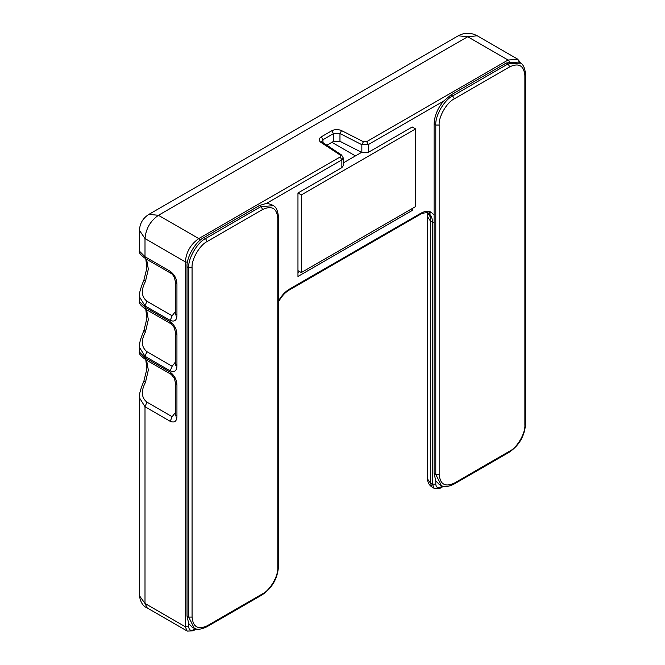 <?xml version="1.0" encoding="UTF-8"?>
<svg xmlns="http://www.w3.org/2000/svg" width="665" height="665" viewBox="0 0 665 665"><rect width="100%" height="100%" fill="white"/><g stroke="black" fill="none" stroke-linecap="round" stroke-linejoin="round"><path stroke-width="1" d="M278.485 301.004L279.209 299.749C282.143 294.969 285.584 291.403 289.558 289.051L420.662 213.357C424.627 211.138 428.077 210.714 431.003 212.11L434.104 215.061L434.104 473.438L435.791 474.411L435.791 125.045L434.104 124.081L434.104 215.061M434.187 488.334L432.425 484.112L435.791 484.112C436.107 487.437 437.786 488.409 440.829 487.021L440.272 488.143M427.686 213.016L430.546 217.247L430.338 482.906L432.425 484.112L432.425 222.093L434.104 222.492M443.405 486.339L440.338 488.11L434.395 488.467L432.308 487.262C429.241 485.334 427.662 482.59 427.553 479.024L427.537 212.966M175.552 282.409L176.94 284.196C176.807 278.893 174.571 274.587 170.215 271.295L171.196 273.473C171.728 273.456 172.759 274.695 174.288 277.18L175.543 282.259L175.319 315.01M146.558 259.109L148.328 269.142L145.485 281.362C140.872 290.115 141.354 296.74 146.923 301.22L172.135 315.775L170.215 320.397C174.579 322.118 176.823 320.405 176.94 315.252L175.552 313.464M175.552 332.866L176.94 334.661C176.807 329.358 174.571 325.052 170.215 321.752L171.196 323.93L174.288 327.637L175.543 332.716L175.319 365.476M146.558 309.574L148.328 319.599L145.485 331.827C140.872 340.58 141.354 347.197 146.923 351.685L172.135 366.24L170.215 370.862C174.579 372.583 176.823 370.871 176.94 365.717L175.552 363.921M175.552 383.331L176.94 385.126C176.807 379.815 174.571 375.517 170.215 372.217L171.196 374.395L174.288 378.102L175.543 383.181L175.319 415.933M146.558 360.039L148.328 370.064L145.485 382.292C140.872 391.045 141.354 397.662 146.923 402.15L172.135 416.706L170.215 421.319C174.579 423.04 176.823 421.327 176.94 416.182L175.552 414.386M139.451 301.611L145.003 307.197L170.215 321.752M170.215 320.397L145.003 305.842L139.451 296.848M145.485 281.362L143.948 279.932C140.564 288.186 139.06 293.598 139.434 296.149L139.434 301.37C138.553 303.049 140.739 305.717 145.984 309.375L171.196 323.93M145.485 331.827L143.948 330.397C140.564 338.651 139.06 344.054 139.434 346.606L139.434 351.827C138.553 353.506 140.739 356.182 145.984 359.84L171.196 374.395M170.215 370.862L145.003 356.299L139.451 347.313M262.658 209.475L207.189 241.503C199.708 245.036 191.387 259.45 192.069 267.704L192.069 617.062C193.025 627.037 198.07 629.955 207.189 625.798L262.658 593.77C270.148 590.229 278.46 575.824 277.787 567.569L277.787 218.211C276.823 208.228 271.786 205.319 262.658 209.475L260.979 206.566L259.3 205.593L266.623 203.307L271.212 204.438M434.104 124.081C434.403 116.009 437.562 108.362 443.588 101.138L450.912 94.962L452.599 95.935L508.06 63.915L506.381 62.942L450.912 94.962M415.617 128.927L301.32 194.92L301.32 272.559L415.617 206.566L415.617 128.927L412.258 126.99L368.352 152.335L361.619 152.343L343.256 162.942M412.258 208.502L412.258 210.448L297.962 276.441L297.962 192.975L341.86 167.63L341.86 159.866L266.623 203.307M439.291 484.461L435.791 480.928L434.104 473.438M192.21 627.12L188.702 623.579L187.023 616.089L188.702 617.062L188.702 267.704L187.023 266.731L187.023 616.089M188.702 623.579L188.702 626.763C189.026 630.087 190.705 631.06 193.748 629.68L195.385 628.733M340.181 156.957L340.281 155.078L320.979 142.443C318.56 140.523 318.66 138.644 321.286 136.807L331.777 130.756C334.952 129.243 338.211 129.176 341.536 130.581L363.414 141.72L366.673 141.662L508.06 60.033L467.728 36.741L477.229 35.794C470.895 32.41 464.552 32.41 458.218 35.794L467.728 36.741L158.445 215.302L198.785 238.585L340.181 156.957L341.86 159.866L343.256 157.929L343.256 165.693L341.86 167.63M187.023 266.731C186.275 257.563 195.518 241.553 203.831 237.621L205.51 238.585L260.979 206.566L273.39 205.718M259.3 205.593L203.831 237.621M301.32 194.92L297.962 192.975M301.32 272.559L297.962 270.613M506.381 62.942L518.791 62.094M439.149 474.411C440.114 484.386 445.151 487.295 454.278 483.139L509.747 451.119C517.229 447.578 525.55 433.164 524.876 424.918L524.876 75.561C523.912 65.577 518.866 62.668 509.747 66.824L454.278 98.844C446.789 102.385 438.476 116.799 439.149 125.045L439.149 474.411L435.791 474.411L441.377 485.633M412.258 210.448L410.571 209.475M299.641 271.586L297.962 272.559M361.619 152.343L339.965 141.312L333.456 141.429L326.731 145.311L331.91 142.318L355.443 155.909M145.485 382.292L143.948 380.854C140.564 389.116 139.06 394.52 139.434 397.072L139.434 595.715L145.003 603.471L185.344 626.763L185.344 261.877L145.003 238.585L145.003 256.74L170.215 271.295M170.215 421.319L145.003 406.764L139.451 397.77M139.451 352.076L145.003 357.662L170.215 372.217M427.57 216.765L430.338 220.888L432.425 222.093C432.375 218.054 431.161 215.211 428.792 213.573L430.546 217.247M431.693 212.509L428.792 213.573L428.252 213.257C428.41 211.969 420.538 213.399 420.164 214.446L289.059 290.14L289.558 289.051M139.451 251.146L145.003 256.74L145.984 258.909C140.739 255.252 138.553 252.584 139.434 250.904L139.434 230.822C139.658 223.656 142.825 218.17 148.943 214.354L458.218 35.794M435.791 480.928L435.791 484.112M440.829 487.021L442.466 486.082M176.94 284.196L176.94 315.252M146.923 301.22L145.003 305.842L145.984 309.375M176.94 334.661L176.94 365.717M146.923 351.685L145.003 356.299L145.984 359.84M176.94 385.126L176.94 416.182M146.923 402.15L145.003 406.764L145.003 603.471L147.239 607.968M172.135 366.24L175.543 361.901M443.588 101.138L368.352 144.571L368.352 152.335M200.165 240.206L198.785 238.585C190.68 244.254 186.2 252.018 185.344 261.877L187.43 262.259M187.098 630.985L185.344 626.763L188.702 626.763M196.316 628.999L193.257 630.761L193.748 629.68M321.577 141.662L341.586 155.028L340.281 155.078M322.35 142.443L320.979 142.443M361.843 152.451L361.843 144.696L339.965 133.549L333.456 133.665L322.966 139.725L321.286 136.807M322.966 142.842L322.966 139.725L321.577 141.67M333.456 141.429L333.456 133.665L331.777 130.756M339.965 141.312L339.965 133.549L341.536 130.581M278.061 300.597L278.519 300.946M278.677 299.533L279.209 299.749M172.135 416.706L175.543 412.367M432.1 487.129L430.338 482.906L427.553 479.049M194.288 628.284L188.702 617.062L192.069 617.062M192.069 267.704L188.702 267.704C187.954 258.535 197.197 242.525 205.51 238.585L207.189 241.503M191.944 626.97L193.623 627.943C196.242 630.046 200.606 629.697 206.699 626.879L207.189 625.798M262.218 594.826L262.658 593.77M271.187 204.413L272.866 205.385C276 206.607 277.87 210.556 278.485 217.239L278.485 566.597L277.787 567.569M278.485 217.305L277.787 218.211M439.149 125.045L435.791 125.045C435.035 115.876 444.278 99.866 452.599 95.935L454.278 98.844M509.747 66.824L508.06 63.915L520.471 63.067M439.033 484.32L440.712 485.292C443.331 487.395 447.686 487.046 453.788 484.228L454.278 483.139M509.307 452.175L509.747 451.119M518.268 61.762L519.947 62.734C523.089 63.948 524.959 67.905 525.566 74.588L525.566 423.946L524.876 424.918M525.566 74.646L524.876 75.561M172.135 315.775L175.543 311.444M139.451 230.331L145.003 238.585C145.859 228.735 150.34 220.971 158.445 215.302L148.943 214.354M509.382 61.521L508.06 60.033L517.993 59.351M366.673 141.662L368.352 144.571L361.843 144.696L363.414 141.72M420.222 214.413L420.662 213.357M428.177 213.216L431.003 212.11M427.553 217.006L427.52 212.966M193.257 630.761L187.314 631.118L146.973 607.827C142.958 606.206 140.44 602.166 139.434 595.715M341.586 155.028L343.256 157.929M289.059 290.14C285.501 292.234 282.334 295.526 279.566 300.006L278.485 301.935M278.485 566.597C277.563 578.625 272.126 588.043 262.168 594.859L206.699 626.879M525.566 423.946C524.652 435.974 519.215 445.392 509.249 452.208L453.788 484.228M143.948 380.854L146.882 368.909L145.793 359.723M521.36 63.732L517.57 59.085L477.229 35.794M143.948 330.397L146.882 318.444L145.793 309.267M143.948 279.932L146.882 267.987L145.793 258.801M145.984 258.909L171.196 273.473"/></g></svg>
